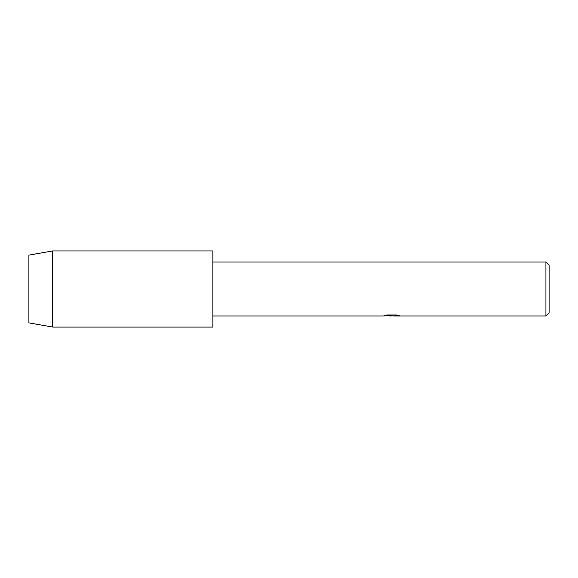<?xml version="1.0" encoding="UTF-8"?>
<svg xmlns="http://www.w3.org/2000/svg" width="578" height="578" viewBox="0 0 578 578"><rect width="100%" height="100%" fill="white"/><g stroke="black" fill="none" stroke-linecap="round" stroke-linejoin="round"><path stroke-width="0.87" d="M391.66 315.899L389.081 315.899M391.14 315.964L389.991 315.964M545.928 315.964L545.928 262.036L549.1 265.208L549.1 312.792L545.928 315.964L393.705 315.964M212.87 262.036L545.928 262.036M384.594 315.48L392.108 315.545L382.882 315.964L212.87 315.964M392.108 315.545L384.348 315.545L386.877 314.981L396.45 314.981L399.225 315.617L393.712 315.964M383.864 315.899L391.516 315.783M393.618 315.949L398.899 315.523M52.692 327.061L28.9 322.878L28.9 255.122L52.692 250.939L212.87 250.939L212.87 327.061L52.692 327.061L52.692 250.939M391.176 315.899L393.618 315.899"/></g></svg>
